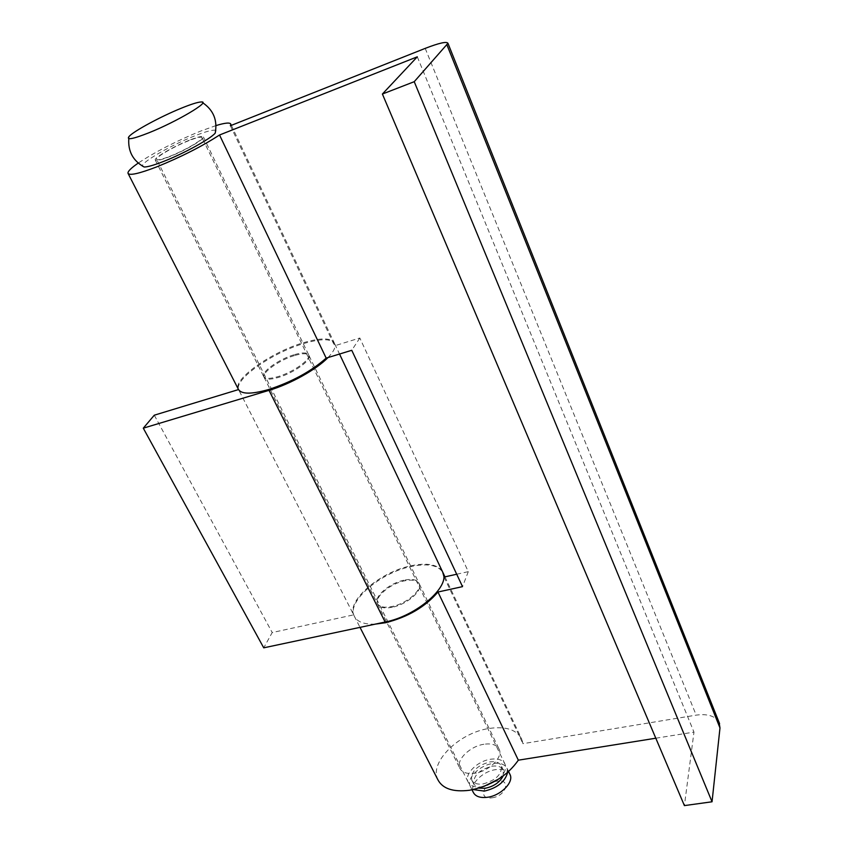 <?xml version="1.0" encoding="UTF-8"?>
<svg xmlns="http://www.w3.org/2000/svg" width="848" height="848" viewBox="0 0 848 848"><rect width="100%" height="100%" fill="white"/><g stroke="black" fill="none" stroke-linecap="round" stroke-linejoin="round"><path stroke-width="0.64" stroke-dasharray="4.24 3.18" d="M403.892 580.212C389.497 583.138 373.83 596.589 377.254 603.331C379.151 606.988 384.102 608.048 392.115 606.5C406.68 603.659 422.442 590.007 419.06 583.392C417.099 579.619 412.043 578.559 403.892 580.212M294.351 355.588C279.458 359.987 261.661 372.579 264.025 377.233C265.35 379.734 270.152 379.809 278.441 377.424C293.535 373.067 311.492 360.252 309.096 355.736C307.697 353.15 302.789 353.107 294.351 355.588M327.996 357.559C333.561 351.825 335.829 347.309 334.79 344.012C331.738 338.416 321.127 338.331 302.959 343.769C271.784 353.086 234.345 379.268 238.553 389.561L353.669 614.853L272.208 632.544L263.739 647.83M442.391 571.446C437.43 564.28 426.735 562.447 410.294 565.934C380.137 572.209 347.086 600.14 353.669 614.853M154.294 415.191L272.208 632.544M483.901 744.268C469.919 746.24 455.736 760.147 459.807 768.182C462.043 772.539 467.057 774.213 474.838 773.217C488.967 771.362 503.224 757.264 499.228 749.378C496.928 744.862 491.819 743.155 483.901 744.268M392.465 607.21C384.451 608.747 379.501 607.687 377.604 604.03C374.18 597.289 389.836 583.827 404.231 580.901C412.382 579.248 417.439 580.318 419.4 584.102C422.792 590.717 407.029 604.37 392.465 607.21M375.187 624.139C363.94 624.52 356.944 621.796 354.199 615.977C346.843 601.402 380.127 572.951 410.623 566.612C427.063 563.136 437.759 564.98 442.72 572.146M719.062 722.348C715.246 715.998 707.624 713.592 696.187 715.129L522.951 743.675L521.891 739.498C516.909 729.672 505.885 726.015 488.84 728.506C459.203 732.831 429.014 762.278 437.801 779.609M293.959 354.782C279.056 359.181 261.258 371.784 263.622 376.417C264.936 378.918 269.749 378.982 278.038 376.607C293.132 372.24 311.099 359.425 308.693 354.92C307.305 352.333 302.397 352.291 293.959 354.782M189.316 140.217C174.031 146.185 154.06 157.717 155.237 159.986C155.915 161.205 160.505 160.166 169.017 156.891C184.514 150.891 204.728 139.157 203.435 136.994C202.683 135.765 197.976 136.835 189.316 140.217M216.017 125.568L200.266 131.228C175.971 141.224 155.29 151.845 138.224 163.092M230.391 125.737L334.589 345.814L334.398 343.196C331.356 337.599 320.745 337.525 302.577 342.974C271.042 352.397 233.253 379.003 238.246 389.052M655.801 738.216L693.971 732.11L684.4 805.6M456.712 574.234L468.297 571.647L359.828 338.013L334.589 345.814M444.066 577.053L522.951 743.675M417.301 56.816L693.971 732.11M468.297 571.647L462.52 586.636M359.828 338.013L351.761 350.298M215.763 130.338C213.06 129.564 205.979 131.429 194.521 135.945C171.561 144.934 141.499 162.169 142.369 166.038M498.772 778.994C504.518 773.715 506.595 768.786 505.037 764.207C502.832 759.903 498.02 758.25 490.568 759.246C477.413 761.027 464.142 774.182 468.032 781.856C470.174 786.022 474.901 787.654 482.226 786.753L483.848 786.456M169.611 156.403C184.228 150.743 203.287 139.687 202.068 137.641C201.368 136.475 196.927 137.493 188.754 140.683C174.328 146.312 155.491 157.187 156.604 159.329C157.24 160.473 161.576 159.498 169.611 156.403M503.076 776.058L503.405 770.228C501.645 766.783 497.797 765.447 491.851 766.232C479.025 769.889 473.025 775.92 473.852 784.326L478.908 788.121M483.074 783.944C495.995 780.277 502.069 774.266 501.306 765.903C499.546 762.469 495.698 761.144 489.752 761.939C476.915 765.617 470.894 771.638 471.7 780.022C473.417 783.372 477.212 784.676 483.074 783.944M509.775 774.023C507.316 770.154 502.599 768.691 495.635 769.634C482.501 771.362 469.326 784.538 473.248 792.286M507.645 772.411L507.125 768.542C504.92 764.218 500.097 762.543 492.667 763.529C479.512 765.288 466.283 778.464 470.184 786.16L473.258 789.573M492.147 797.777C506.51 795.975 511.376 778.475 497.013 781.146C483 782.874 477.678 800.258 492.147 797.777M425.208 48.378L696.187 715.129M264.025 377.233L377.254 603.331M334.79 344.012L339.529 354.04M309.096 355.736L419.06 583.392M377.604 604.03L459.807 768.182M354.199 615.977L360.018 627.372M155.237 159.986L263.622 376.417M231.345 125.356L334.398 343.196M203.435 136.994L308.693 354.92M444.946 576.852L521.891 739.498M419.4 584.102L499.228 749.378M202.757 102.778L201.305 101.951M505.037 764.207L202.068 137.641M503.405 770.228L501.306 765.903M508.588 771.574L507.125 768.542M472.018 789.827L470.184 786.16M473.852 784.326L471.7 780.022M468.032 781.856L156.604 159.329M128.801 138.648L129.182 136.348"/><path stroke-width="1.27" d="M238.5 389.582L154.294 415.191L143.291 428.176L269.028 390.356C290.175 384.155 316.58 369.41 327.996 357.559M143.291 428.176L263.739 647.83L385.151 622.029C416.421 616.072 450.193 586.699 443.006 572.75L442.391 571.446M128.186 173.639L238.246 389.052C241.002 394.32 251.114 394.468 268.604 389.529C291.935 381.865 311.121 371.403 326.173 358.121L351.761 350.298L462.52 586.636L437.96 592.01C425.293 606.882 407.814 617.132 385.511 622.739L375.187 624.139M360.018 627.372L437.801 779.609C442.518 788.714 453.086 792.265 469.495 790.272C490.971 785.979 507.252 775.952 518.34 760.179L655.801 738.216M437.96 592.01L518.34 760.179M138.224 163.092C131.111 168.01 127.698 171.402 127.984 173.246C129.352 175.822 139.008 173.67 156.954 166.791C181.165 156.954 202.025 146.354 219.526 135.002L326.173 358.121M219.526 135.002L417.301 56.816L382.395 94.033L414.227 81.694L447.956 43.29C446.737 41.287 439.158 42.983 425.208 48.378L230.391 125.737L230.804 124.211C230.147 122.324 225.218 122.78 216.017 125.568M382.395 94.033L684.4 805.6L712.044 801.784L719.984 727.955L719.062 722.348M414.227 81.694L712.044 801.784M442.72 572.146L444.066 577.053L456.712 574.234M142.369 166.038L144.181 167.003C147.552 167.024 153.954 165.19 163.388 161.512C183.56 153.689 210.527 138.86 215.222 133.115L215.763 130.338M149.036 132.733C176.797 121.667 211.385 101.124 201.305 101.951C197.891 102.078 191.16 104.187 181.101 108.29C160.876 116.494 134.005 130.963 129.182 136.348C125.97 140.397 132.595 139.199 149.036 132.733M483.848 786.456L498.772 778.994M478.908 788.121L485.226 788.28C493.748 786.467 499.705 782.397 503.076 776.058M472.018 789.827L473.248 792.286C475.41 796.484 480.138 798.148 487.441 797.279C500.712 795.647 513.952 782.312 510.104 774.701L509.775 774.023M473.258 789.573L484.378 791.099C497.363 787.983 505.122 781.75 507.645 772.411M269.028 390.356L385.151 622.029M447.023 45.061L719.984 727.955M339.529 354.04L443.006 572.75M230.804 124.211L231.345 125.356M447.956 43.29L719.581 723.641M443.345 573.46L444.946 576.852M215.222 133.115C217.607 120.236 213.452 110.123 202.757 102.778M510.104 774.701L508.588 771.574M144.181 167.003C133.041 160.844 127.921 151.389 128.801 138.648"/></g></svg>
